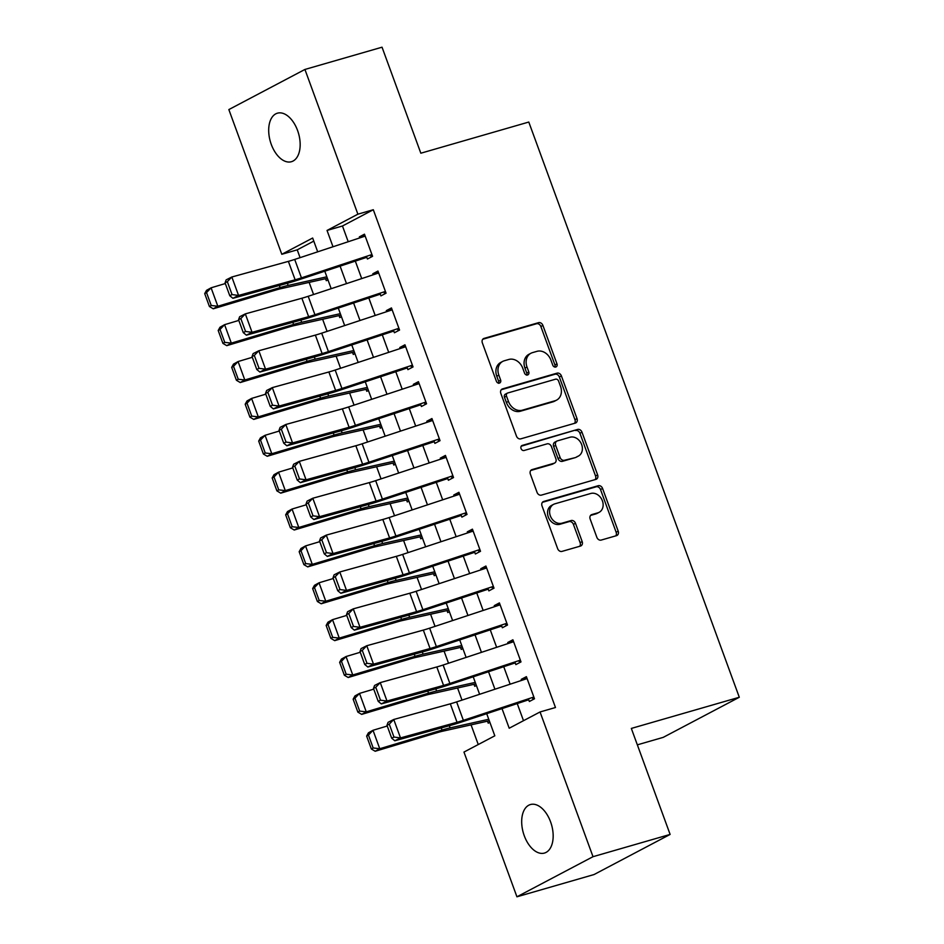<?xml version="1.0" encoding="UTF-8"?>
<svg xmlns="http://www.w3.org/2000/svg" width="944" height="944" viewBox="0 0 944 944"><rect width="100%" height="100%" fill="white"/><g stroke="black" fill="none" stroke-linecap="round" stroke-linejoin="round"><path stroke-width="1.42" d="M555.792 367.015A2.714 2.195 62.2 0 0 556.984 363.877L542.906 325.42A3.87 3.127 62.2 0 0 538.552 322.671L484.048 338.4A3.87 3.127 62.2 0 0 483.576 338.589A3.87 3.127 62.2 0 0 482.349 342.896L496.426 381.352A2.714 2.195 62.2 0 0 500.662 380.125L498.845 375.146A12.39 10.018 62.2 0 1 502.751 361.387A12.39 10.018 62.2 0 1 504.297 360.773L508.828 359.463A12.39 10.018 62.2 0 1 522.764 368.243L524.581 373.222A2.714 2.195 62.2 0 0 528.817 371.995L527 367.027A12.39 10.018 62.2 0 1 530.906 353.268A12.39 10.018 62.2 0 1 532.451 352.643L536.994 351.333A12.39 10.018 62.2 0 1 550.918 360.112L552.736 365.092A2.714 2.195 62.2 0 0 555.792 367.015M554.907 367.063A2.714 2.195 62.2 0 0 554.919 364.95L540.853 326.506A3.87 3.127 62.2 0 0 536.499 323.757L482.762 339.262M498.585 383.311A2.714 2.195 62.2 0 0 498.609 381.211L496.78 376.231L498.845 375.146M526.74 375.181A2.714 2.195 62.2 0 0 526.764 373.081L524.947 368.101L527 367.027M524.262 835.747A25.252 14.667 73.9 0 1 530.422 804.548A25.252 14.667 73.9 0 1 550.588 821.87A25.252 14.667 73.9 0 1 544.428 853.069A25.252 14.667 73.9 0 1 524.262 835.747M271.27 144.385A25.252 14.667 73.9 0 1 277.418 113.186A25.252 14.667 73.9 0 1 297.584 130.508A25.252 14.667 73.9 0 1 291.425 161.707A25.252 14.667 73.9 0 1 271.27 144.385M596.856 537.337A3.87 3.127 62.2 0 0 601.21 540.074L616.503 535.661A3.87 3.127 62.2 0 0 616.987 535.472A3.87 3.127 62.2 0 0 618.202 531.177L602.579 488.461A3.87 3.127 62.2 0 0 598.225 485.723L543.72 501.453A3.87 3.127 62.2 0 0 543.237 501.642A3.87 3.127 62.2 0 0 542.021 505.949L557.644 548.653A3.87 3.127 62.2 0 0 561.999 551.39L580.466 546.069A3.87 3.127 62.2 0 0 580.949 545.868A3.87 3.127 62.2 0 0 582.177 541.573L575.486 523.295A3.87 3.127 62.2 0 0 571.132 520.545L561.975 523.188A10.36 8.366 62.2 0 1 550.647 516.639A10.36 8.366 62.2 0 1 553.597 504.344A10.36 8.366 62.2 0 1 554.883 503.825L590.767 493.476A10.36 8.366 62.2 0 1 602.083 500.025A10.36 8.366 62.2 0 1 599.145 512.321A10.36 8.366 62.2 0 1 597.847 512.84L591.876 514.563A3.87 3.127 62.2 0 0 591.392 514.751A3.87 3.127 62.2 0 0 590.165 519.058L596.856 537.337M313.774 241.121L297.23 249.841L281.808 254.29L228.849 109.575L304.924 69.455L382.037 47.2L420.835 153.211L528.793 122.047L739.294 697.262L631.335 728.426L670.122 834.425L593.009 856.692L516.934 896.8L463.964 752.073L494.809 735.813L486.715 713.676M304.924 69.455L357.882 214.182L327.037 230.442L333.008 246.762M502.019 708.614L509.205 728.225L540.051 711.965L555.473 707.516L373.305 209.733L357.882 214.182M540.051 711.965L593.009 856.692M575.309 423.101A3.87 3.127 62.2 0 0 575.793 422.912A3.87 3.127 62.2 0 0 577.008 418.617L561.385 375.901A3.87 3.127 62.2 0 0 557.031 373.163L502.527 388.893A3.87 3.127 62.2 0 0 502.043 389.081A3.87 3.127 62.2 0 0 500.827 393.388L516.451 436.093A3.87 3.127 62.2 0 0 520.805 438.842L575.309 423.101M581.976 432.187L597.611 474.891A3.87 3.127 62.2 0 1 596.384 479.198A3.87 3.127 62.2 0 1 595.9 479.387L541.408 495.116A3.87 3.127 62.2 0 1 537.053 492.367L530.363 474.089A3.87 3.127 62.2 0 1 531.578 469.793A3.87 3.127 62.2 0 1 532.062 469.605L554.163 463.221A3.87 3.127 62.2 0 0 554.647 463.032A3.87 3.127 62.2 0 0 555.874 458.725L551.438 446.606A3.87 3.127 62.2 0 0 547.083 443.857L524.073 450.5A2.714 2.195 62.2 0 1 522.221 445.426L577.622 429.437A3.87 3.127 62.2 0 1 581.976 432.187L579.923 433.272L595.546 475.977L597.611 474.891M487.505 721.192L488.225 723.175L489.865 722.302M474.006 684.317L474.738 686.3L476.378 685.438M460.519 647.442L461.238 649.425L462.879 648.563M447.019 610.567L447.751 612.55L449.391 611.688M433.532 573.692L434.252 575.675L435.892 574.813M420.033 536.829L420.764 538.812L422.405 537.938M406.534 499.954L407.265 501.937L408.905 501.075M393.046 463.079L393.766 465.062L395.418 464.2M379.547 426.204L380.279 428.187L381.919 427.325M366.06 389.329L366.779 391.312L368.42 390.45M352.56 352.466L353.292 354.448L354.932 353.575M339.073 315.591L339.793 317.573L341.433 316.712M366.449 256.355L367.428 259.022L372.573 256.308L364.467 234.183L359.334 236.897L359.711 237.923M379.948 293.23L380.916 295.885L386.061 293.183L377.966 271.058L372.821 273.772L373.199 274.798M393.447 330.105L394.415 332.76L399.56 330.058L391.453 307.933L386.32 310.635L386.698 311.673M406.935 366.98L407.902 369.635L413.047 366.921L404.952 344.796L399.808 347.51L400.185 348.537M420.434 403.855L421.402 406.51L426.546 403.796L418.44 381.671L413.307 384.385L413.684 385.412M433.921 440.718L434.889 443.385L440.034 440.671L431.939 418.546L426.794 421.26L427.172 422.287M447.421 477.593L448.388 480.248L453.533 477.546L445.438 455.421L440.293 458.135L440.671 459.162M460.908 514.468L461.887 517.123L467.02 514.421L458.926 492.296L453.781 494.998L454.158 496.037M474.407 551.343L475.375 553.998L480.52 551.284L472.425 529.159L467.28 531.873L467.658 532.9M487.895 588.218L488.874 590.873L494.007 588.159L485.912 566.034L480.767 568.748L481.145 569.775M501.394 625.081L502.361 627.748L507.506 625.034L499.411 602.909L494.267 605.623L494.644 606.65M514.881 661.956L515.861 664.611L520.994 661.909L512.899 639.784L507.754 642.498L508.132 643.525M373.305 209.733L342.46 225.994L348.218 241.723M355.31 261.11L361.717 278.598M368.809 297.974L375.205 315.473M382.296 334.849L388.704 352.336M395.796 371.724L402.191 389.211M409.283 408.599L415.69 426.086M422.782 445.474L429.178 462.961M436.27 482.337L442.677 499.836M449.769 519.212L456.164 536.699M463.256 556.087L469.664 573.574M476.755 592.962L483.151 610.449M490.255 629.837L496.65 647.324M503.742 666.7L510.138 684.199M517.241 703.575L523.495 720.685M528.38 698.831L529.348 701.486L534.493 698.784L526.398 676.659L521.253 679.361L521.631 680.4M297.23 249.841L300.086 257.653M309.136 282.386L313.573 294.516M322.636 319.261L327.072 331.391M336.123 356.136L340.572 368.266M349.622 393.011L354.059 405.141M363.11 429.874L367.558 442.016M376.609 466.749L381.046 478.879M390.096 503.624L394.545 515.754M403.595 540.499L408.032 552.629M417.083 577.374L421.531 589.504M430.582 614.237L435.019 626.379M444.069 651.112L448.518 663.243M457.569 687.987L462.005 700.118M471.056 724.862L478.266 744.533M325.574 278.716L326.305 280.698L327.946 279.837M637.342 744.84L663.219 737.37L739.294 697.262M670.122 834.425L594.047 874.545L516.934 896.8M317.691 251.824L312.653 238.03L281.808 254.29M479.611 694.3L473.215 676.801M466.124 657.425L459.716 639.938M452.624 620.55L446.229 603.063M439.137 583.675L432.73 566.188M425.638 546.8L419.242 529.313M412.15 509.937L405.743 492.438M398.651 473.062L392.256 455.574M385.164 436.187L378.756 418.699M371.665 399.312L365.269 381.824M358.177 362.437L351.77 344.949M344.678 325.574L338.282 308.074M331.191 288.699L324.783 271.211M340.1 266.137L346.507 283.625M353.599 303.012L359.994 320.5M367.086 339.887L373.494 357.375M380.585 376.762L386.981 394.25M394.073 413.625L400.48 431.125M407.572 450.5L413.968 467.988M421.059 487.375L427.467 504.863M434.559 524.25L440.954 541.738M448.046 561.125L454.453 578.613M461.545 597.989L467.941 615.488M475.033 634.864L481.44 652.351M488.532 671.739L494.927 689.226M342.46 225.994L327.037 230.442M359.334 236.897L364.88 235.292M372.821 273.772L378.367 272.167M386.32 310.635L391.866 309.042M399.808 347.51L405.354 345.905M413.307 384.385L418.853 382.78M426.794 421.26L432.34 419.655M440.293 458.135L445.839 456.53M453.781 494.998L459.327 493.405M467.28 531.873L472.826 530.268M480.767 568.748L486.313 567.143M494.267 605.623L499.813 604.018M507.754 642.498L513.3 640.893M521.253 679.361L526.799 677.768M530.906 353.268L528.852 354.342A12.39 10.018 62.2 0 0 524.947 368.101M502.751 361.387L500.698 362.472A12.39 10.018 62.2 0 0 496.78 376.231M574.542 423.325A3.87 3.127 62.2 0 0 574.955 419.702L559.332 376.986A3.87 3.127 62.2 0 0 554.978 374.249L501.24 389.754M558.6 381.105A2.714 2.195 62.2 0 0 555.556 379.193L507.719 392.999A2.714 2.195 62.2 0 0 506.527 396.138L508.438 401.389A12.39 10.018 62.2 0 0 522.374 410.18L555.072 400.74A12.39 10.018 62.2 0 0 556.606 400.114A12.39 10.018 62.2 0 0 560.524 386.356L558.6 381.105M505.654 394.085A2.714 2.195 62.2 0 0 504.462 397.223L506.527 396.138M556.606 400.114L554.553 401.2A12.39 10.018 62.2 0 1 553.019 401.825L520.309 411.254A12.39 10.018 62.2 0 1 506.385 402.474L504.462 397.223M595.133 479.611A3.87 3.127 62.2 0 0 595.546 475.977M530.776 470.466L552.11 464.306A3.87 3.127 62.2 0 0 552.594 464.106L554.647 463.032M521.182 446.217L577.622 429.437M577.103 456.601A10.36 8.366 62.2 0 0 578.389 456.082A10.36 8.366 62.2 0 0 581.339 443.786A10.36 8.366 62.2 0 0 570.023 437.237L557.373 440.883A3.87 3.127 62.2 0 0 556.901 441.084A3.87 3.127 62.2 0 0 555.674 445.379L560.111 457.51A3.87 3.127 62.2 0 0 564.465 460.247L575.049 457.687A10.36 8.366 62.2 0 0 576.336 457.167L578.389 456.082M556.901 441.084L554.836 442.17A3.87 3.127 62.2 0 0 553.621 446.465L555.674 445.379M575.049 457.687L562.412 461.333A3.87 3.127 62.2 0 1 558.057 458.583L553.621 446.465M579.923 433.272A3.87 3.127 62.2 0 0 575.569 430.523M599.145 512.321L597.08 513.406A10.36 8.366 62.2 0 1 595.794 513.925L590.578 515.424M553.597 504.344L551.544 505.429A10.36 8.366 62.2 0 0 548.594 517.725A10.36 8.366 62.2 0 0 559.91 524.274L561.975 523.188M579.699 546.281A3.87 3.127 62.2 0 0 580.112 542.658L573.421 524.38A3.87 3.127 62.2 0 0 569.079 521.631L559.91 524.274M615.736 535.885A3.87 3.127 62.2 0 0 616.149 532.263L600.514 489.547A3.87 3.127 62.2 0 0 596.16 486.809L542.434 502.314M204.706 293.608L209.426 306.517L211.255 305.502L206.535 292.593L204.706 293.608L206.512 290.351L211.09 287.814L225.321 283.542M206.535 292.593L211.09 287.814L217.828 306.245L280.12 287.59A29.583 2.879 -20.1 0 1 288.18 285.43L326.836 276.793M211.255 305.502L217.828 306.245L213.261 308.794L209.426 306.517M327.391 278.303A13.806 1.345 -20.1 0 1 326.671 278.468L280.923 288.687A19.73 1.923 159.9 0 0 275.542 290.127L213.261 308.794M371.924 254.55L301.443 277.866A19.73 1.923 -20.1 0 1 295.13 279.802L238.572 295.437L232.897 298.304L289.442 282.669A29.583 2.879 159.9 0 0 298.918 279.766L366.803 257.311M370.768 256.013L372.302 255.576M225.061 282.822L226.147 279.872L231.835 277.005L238.572 295.437L232.059 294.587L227.327 281.678L225.061 282.822L229.781 295.732L232.059 294.587M365.175 236.118L294.693 259.435A19.73 1.923 -20.1 0 1 288.38 261.37L231.835 277.005L227.327 281.678M229.781 295.732L232.897 298.304M218.194 330.483L222.926 343.392L224.755 342.377L220.023 329.468L218.194 330.483L220.011 327.226L224.578 324.677L238.808 320.417M220.023 329.468L224.578 324.677L231.327 343.12L293.608 324.453A29.583 2.879 -20.1 0 1 301.667 322.293L340.324 313.668M224.755 342.377L231.327 343.12L226.761 345.657L222.926 343.392M340.878 315.178A13.806 1.345 -20.1 0 1 340.17 315.343L294.41 325.562A19.73 1.923 159.9 0 0 289.041 327.002L226.761 345.657M231.693 367.358L236.413 380.267L238.242 379.24L233.522 366.343L231.693 367.358L233.498 364.101L238.077 361.552L252.308 357.292M233.522 366.343L238.077 361.552L244.815 379.995L307.107 361.328A29.583 2.879 -20.1 0 1 315.166 359.168L353.823 350.543M238.242 379.24L244.815 379.995L240.248 382.532L236.413 380.267M354.378 352.053A13.806 1.345 -20.1 0 1 353.658 352.218L307.909 362.437A19.73 1.923 159.9 0 0 302.528 363.877L240.248 382.532M245.18 404.233L249.912 417.13L251.741 416.115L247.009 403.206L245.18 404.233L246.998 400.976L251.564 398.427L265.795 394.167M247.009 403.206L251.564 398.427L258.314 416.859L320.594 398.203A29.583 2.879 -20.1 0 1 328.654 396.043L367.31 387.418M251.741 416.115L258.314 416.859L253.747 419.407L249.912 417.13M367.865 388.928A13.806 1.345 -20.1 0 1 367.157 389.093L321.397 399.312A19.73 1.923 159.9 0 0 316.028 400.752L253.747 419.407M258.68 441.096L263.4 454.005L265.229 452.99L260.509 440.081L258.68 441.096L260.485 437.839L265.063 435.302L279.294 431.03M260.509 440.081L265.063 435.302L271.801 453.734L334.093 435.078A29.583 2.879 -20.1 0 1 342.153 432.918L380.81 424.281M265.229 452.99L271.801 453.734L267.235 456.282L263.4 454.005M381.364 425.791A13.806 1.345 -20.1 0 1 380.644 425.956L334.896 436.175A19.73 1.923 159.9 0 0 329.515 437.615L267.235 456.282M385.423 291.425L314.942 314.741A19.73 1.923 -20.1 0 1 308.629 316.677L252.072 332.312L246.384 335.179L302.941 319.532A29.583 2.879 159.9 0 0 312.417 316.641L380.29 294.174M384.255 292.888L385.789 292.451M238.549 319.697L239.646 316.736L245.322 313.88L252.072 332.312L245.546 331.462L240.826 318.553L238.549 319.697L243.269 332.607L245.546 331.462M378.674 272.981L308.192 296.298A19.73 1.923 -20.1 0 1 301.879 298.233L245.322 313.88L240.826 318.553M243.269 332.607L246.384 335.179M398.911 328.3L328.429 351.616A19.73 1.923 -20.1 0 1 322.116 353.552L265.559 369.187L259.883 372.054L316.441 356.407A29.583 2.879 159.9 0 0 325.904 353.504L393.79 331.049M397.754 329.763L399.288 329.314M252.048 356.572L253.134 353.611L258.821 350.755L265.559 369.187L259.045 368.337L254.314 355.428L252.048 356.572L256.768 369.482L259.045 368.337M392.161 309.856L321.68 333.173A19.73 1.923 -20.1 0 1 315.367 335.108L258.821 350.755L254.314 355.428M256.768 369.482L259.883 372.054M412.41 365.163L341.929 388.48A19.73 1.923 -20.1 0 1 335.616 390.415L279.058 406.062L273.371 408.917L329.928 393.282A29.583 2.879 159.9 0 0 339.403 390.379L407.277 367.924M411.242 366.638L412.776 366.189M265.535 393.447L266.633 390.486L272.309 387.618L279.058 406.062L272.533 405.2L267.813 392.303L265.535 393.447L270.255 406.345L272.533 405.2M405.66 346.731L335.179 370.048A19.73 1.923 -20.1 0 1 328.866 371.983L272.309 387.618L267.813 392.303M270.255 406.345L273.371 408.917M425.897 402.038L355.416 425.355A19.73 1.923 -20.1 0 1 349.103 427.29L292.546 442.937L286.87 445.792L343.427 430.157A29.583 2.879 159.9 0 0 352.891 427.254L420.776 404.799M424.741 403.513L426.275 403.064M279.035 430.322L280.12 427.361L285.808 424.493L292.546 442.937L286.032 442.075L281.3 429.178L279.035 430.322L283.755 443.22L286.032 442.075M419.148 383.606L348.666 406.923A19.73 1.923 -20.1 0 1 342.353 408.858L285.808 424.493L281.3 429.178M283.755 443.22L286.87 445.792M272.167 477.971L276.899 490.88L278.728 489.865L273.996 476.956L272.167 477.971L273.984 474.714L278.551 472.177L292.793 467.905M273.996 476.956L278.551 472.177L285.3 490.609L347.581 471.953A29.583 2.879 -20.1 0 1 355.64 469.793L394.297 461.156M278.728 489.865L285.3 490.609L280.734 493.157L276.899 490.88M394.852 462.666A13.806 1.345 -20.1 0 1 394.144 462.831L348.383 473.05A19.73 1.923 159.9 0 0 343.014 474.49L280.734 493.157M439.397 438.913L368.915 462.23A19.73 1.923 -20.1 0 1 362.602 464.165L306.045 479.8L300.357 482.667L356.915 467.032A29.583 2.879 159.9 0 0 366.39 464.129L434.264 441.674M438.228 440.376L439.762 439.939M292.522 467.186L293.619 464.236L299.295 461.368L306.045 479.8L299.519 478.95L294.799 466.041L292.522 467.186L297.242 480.095L299.519 478.95M432.647 420.481L362.166 443.798A19.73 1.923 -20.1 0 1 355.853 445.733L299.295 461.368L294.799 466.041M297.242 480.095L300.357 482.667M285.666 514.846L290.386 527.755L292.215 526.74L287.495 513.831L285.666 514.846L287.472 511.589L292.05 509.04L306.281 504.78M287.495 513.831L292.05 509.04L298.788 527.484L361.08 508.816A29.583 2.879 -20.1 0 1 369.139 506.657L407.796 498.031M292.215 526.74L298.788 527.484L294.221 530.021L290.386 527.755M408.351 499.541A13.806 1.345 -20.1 0 1 407.631 499.706L361.882 509.925A19.73 1.923 159.9 0 0 356.502 511.365L294.221 530.021M452.884 475.788L382.403 499.105A19.73 1.923 -20.1 0 1 376.09 501.04L319.544 516.675L313.856 519.542L370.414 503.895A29.583 2.879 159.9 0 0 379.877 501.004L447.763 478.537M451.728 477.251L453.262 476.814M306.021 504.061L307.107 501.099L312.794 498.243L319.544 516.675L313.019 515.825L308.287 502.916L306.021 504.061L310.741 516.97L313.019 515.825M446.134 457.344L375.665 480.661A19.73 1.923 -20.1 0 1 369.34 482.596L312.794 498.243L308.287 502.916M310.741 516.97L313.856 519.542M299.165 551.721L303.885 564.63L305.714 563.603L300.983 550.706L299.165 551.721L300.971 548.464L305.537 545.915L319.78 541.655M300.983 550.706L305.537 545.915L312.287 564.359L374.567 545.691A29.583 2.879 -20.1 0 1 382.639 543.532L421.284 534.906M305.714 563.603L312.287 564.359L307.72 566.896L303.885 564.63M421.838 536.416A13.806 1.345 -20.1 0 1 421.13 536.581L375.37 546.8A19.73 1.923 159.9 0 0 370.001 548.24L307.72 566.896M466.383 512.663L395.902 535.98A19.73 1.923 -20.1 0 1 389.589 537.915L333.031 553.55L327.344 556.417L383.901 540.77A29.583 2.879 159.9 0 0 393.377 537.868L461.25 515.412M465.215 514.126L466.749 513.678M319.509 540.936L320.606 537.974L326.282 535.118L333.031 553.55L326.506 552.7L321.786 539.791L319.509 540.936L324.24 553.845L326.506 552.7M459.634 494.219L389.152 517.536A19.73 1.923 -20.1 0 1 382.839 519.471L326.282 535.118L321.786 539.791M324.24 553.845L327.344 556.417M312.653 588.596L317.373 601.493L319.202 600.478L314.482 587.569L312.653 588.596L314.458 585.339L319.037 582.79L333.267 578.53M314.482 587.569L319.037 582.79L325.774 601.222L388.067 582.566A29.583 2.879 -20.1 0 1 396.126 580.407L434.783 571.781M319.202 600.478L325.774 601.222L321.208 603.771L317.373 601.493M435.337 573.291A13.806 1.345 -20.1 0 1 434.618 573.456L388.869 583.675A19.73 1.923 159.9 0 0 383.488 585.115L321.208 603.771M479.871 549.526L409.389 572.843A19.73 1.923 -20.1 0 1 403.076 574.778L346.531 590.425L340.843 593.28L397.4 577.645A29.583 2.879 159.9 0 0 406.864 574.743L474.749 552.287M478.714 551.001L480.248 550.553M333.008 577.811L334.093 574.849L339.781 571.981L346.531 590.425L340.005 589.563L335.273 576.666L333.008 577.811L337.728 590.708L340.005 589.563M473.121 531.094L402.651 554.411A19.73 1.923 -20.1 0 1 396.327 556.346L339.781 571.981L335.273 576.666M337.728 590.708L340.843 593.28M326.152 625.459L330.872 638.368L332.701 637.353L327.969 624.444L326.152 625.459L327.957 622.202L332.524 619.665L346.767 615.394M327.969 624.444L332.524 619.665L339.274 638.097L401.554 619.441A29.583 2.879 -20.1 0 1 409.625 617.282L448.27 608.644M332.701 637.353L339.274 638.097L334.707 640.646L330.872 638.368M448.825 610.154A13.806 1.345 -20.1 0 1 448.117 610.32L402.356 620.538A19.73 1.923 159.9 0 0 396.987 621.978L334.707 640.646M339.639 662.334L344.359 675.243L346.188 674.228L341.468 661.319L339.639 662.334L341.445 659.077L346.023 656.54L360.254 652.269M341.468 661.319L346.023 656.54L352.761 674.972L415.053 656.316A29.583 2.879 -20.1 0 1 423.113 654.157L461.769 645.519M346.188 674.228L352.761 674.972L348.194 677.509L344.359 675.243M462.324 647.029A13.806 1.345 -20.1 0 1 461.604 647.195L415.856 657.413A19.73 1.923 159.9 0 0 410.475 658.853L348.194 677.509M353.139 699.209L357.859 712.118L359.688 711.103L354.956 698.194L353.139 699.209L354.944 695.952L359.511 693.403L373.753 689.144M354.956 698.194L359.511 693.403L366.26 711.847L428.541 693.179A29.583 2.879 -20.1 0 1 436.612 691.02L475.257 682.394M359.688 711.103L366.26 711.847L361.694 714.384L357.859 712.118M475.811 683.904A13.806 1.345 -20.1 0 1 475.103 684.07L429.343 694.288A19.73 1.923 159.9 0 0 423.974 695.728L361.694 714.384M366.626 736.084L371.346 748.993L373.175 747.967L368.455 735.069L366.626 736.084L368.431 732.827L373.01 730.278L387.241 726.019M368.455 735.069L373.01 730.278L379.759 748.722L442.04 730.054A29.583 2.879 -20.1 0 1 450.099 727.895L488.756 719.269M373.175 747.967L379.759 748.722L375.181 751.259L371.346 748.993M489.311 720.779A13.806 1.345 -20.1 0 1 488.591 720.945L442.842 731.163A19.73 1.923 159.9 0 0 437.461 732.603L375.181 751.259M493.37 586.401L422.888 609.718A19.73 1.923 -20.1 0 1 416.575 611.653L360.018 627.3L354.33 630.155L410.888 614.52A29.583 2.879 159.9 0 0 420.363 611.618L488.237 589.162M492.202 587.864L493.736 587.428M346.495 614.686L347.593 611.724L353.268 608.856L360.018 627.3L353.493 626.438L348.773 613.541L346.495 614.686L351.227 627.583L353.493 626.438M486.62 567.969L416.139 591.286A19.73 1.923 -20.1 0 1 409.826 593.221L353.268 608.856L348.773 613.541M351.227 627.583L354.33 630.155M506.857 623.276L436.376 646.593A19.73 1.923 -20.1 0 1 430.063 648.528L373.517 664.163L367.83 667.03L424.387 651.395A29.583 2.879 159.9 0 0 433.851 648.493L501.736 626.037M505.701 624.739L507.235 624.303M359.994 651.549L361.08 648.599L366.768 645.731L373.517 664.163L366.992 663.313L362.26 650.404L359.994 651.549L364.714 664.458L366.992 663.313M500.108 604.844L429.638 628.161A19.73 1.923 -20.1 0 1 423.325 630.096L366.768 645.731L362.26 650.404M364.714 664.458L367.83 667.03M520.356 660.151L449.875 683.468A19.73 1.923 -20.1 0 1 443.562 685.403L387.005 701.038L381.317 703.905L437.874 688.259A29.583 2.879 159.9 0 0 447.35 685.368L515.223 662.9M519.188 661.614L520.722 661.178M373.482 688.424L374.579 685.462L380.255 682.606L387.005 701.038L380.479 700.188L375.759 687.279L373.482 688.424L378.214 701.333L380.479 700.188M513.607 641.708L443.125 665.024A19.73 1.923 -20.1 0 1 436.812 666.96L380.255 682.606L375.759 687.279M378.214 701.333L381.317 703.905M533.844 697.026L463.362 720.343A19.73 1.923 -20.1 0 1 457.049 722.278L400.504 737.913L394.816 740.78L451.374 725.134A29.583 2.879 159.9 0 0 460.837 722.231L528.723 699.775M532.687 698.489L534.221 698.041M386.981 725.299L388.067 722.337L393.754 719.481L400.504 737.913L393.978 737.063L389.258 724.154L386.981 725.299L391.701 738.208L393.978 737.063M527.094 678.583L456.625 701.899A19.73 1.923 -20.1 0 1 450.312 703.835L393.754 719.481L389.258 724.154M391.701 738.208L394.816 740.78M554.919 364.95L556.984 363.877M498.609 381.211L500.662 380.125M526.764 373.081L528.817 371.995M483.139 338.884L484.048 338.4M536.499 323.757L538.552 322.671M540.853 326.506L542.906 325.42M501.618 389.376L502.527 388.893M554.978 374.249L557.031 373.163M559.332 376.986L561.385 375.901M574.955 419.702L577.008 418.617M506.385 402.474L508.438 401.389M520.309 411.254L522.374 410.18M553.019 401.825L555.072 400.74M531.153 470.077L532.062 469.605M552.11 464.306L554.163 463.221M521.572 445.769L522.221 445.426M558.057 458.583L560.111 457.51M562.412 461.333L564.465 460.247M590.956 515.046L591.876 514.563M595.794 513.925L597.847 512.84M569.079 521.631L571.132 520.545M573.421 524.38L575.486 523.295M580.112 542.658L582.177 541.573M542.812 501.937L543.72 501.453M596.16 486.809L598.225 485.723M600.514 489.547L602.579 488.461M616.149 532.263L618.202 531.177M279.341 285.466L280.12 287.59M287.377 283.235L288.18 285.43M301.443 277.866L294.693 259.435M295.13 279.802L288.38 261.37M292.829 322.329L293.608 324.453M300.876 320.11L301.667 322.293M306.328 359.204L307.107 361.328M314.364 356.985L315.166 359.168M319.815 396.079L320.594 398.203M327.863 393.86L328.654 396.043M333.315 432.954L334.093 435.078M341.35 430.724L342.153 432.918M314.942 314.741L308.192 296.298M308.629 316.677L301.879 298.233M328.429 351.616L321.68 333.173M322.116 353.552L315.367 335.108M341.929 388.48L335.179 370.048M335.616 390.415L328.866 371.983M355.416 425.355L348.666 406.923M349.103 427.29L342.353 408.858M346.802 469.829L347.581 471.953M354.85 467.599L355.64 469.793M368.915 462.23L362.166 443.798M362.602 464.165L355.853 445.733M360.301 506.692L361.08 508.816M368.337 504.474L369.139 506.657M382.403 499.105L375.665 480.661M376.09 501.04L369.34 482.596M373.789 543.567L374.567 545.691M381.836 541.349L382.639 543.532M395.902 535.98L389.152 517.536M389.589 537.915L382.839 519.471M387.288 580.442L388.067 582.566M395.324 578.224L396.126 580.407M409.389 572.843L402.651 554.411M403.076 574.778L396.327 556.346M400.775 617.317L401.554 619.441M408.823 615.087L409.625 617.282M414.274 654.192L415.053 656.316M422.31 651.962L423.113 654.157M427.762 691.055L428.541 693.179M435.809 688.837L436.612 691.02M441.261 727.93L442.04 730.054M449.297 725.712L450.099 727.895M422.888 609.718L416.139 591.286M416.575 611.653L409.826 593.221M436.376 646.593L429.638 628.161M430.063 648.528L423.325 630.096M449.875 683.468L443.125 665.024M443.562 685.403L436.812 666.96M463.362 720.343L456.625 701.899M457.049 722.278L450.312 703.835M505.323 394.214L507.376 393.129"/></g></svg>
